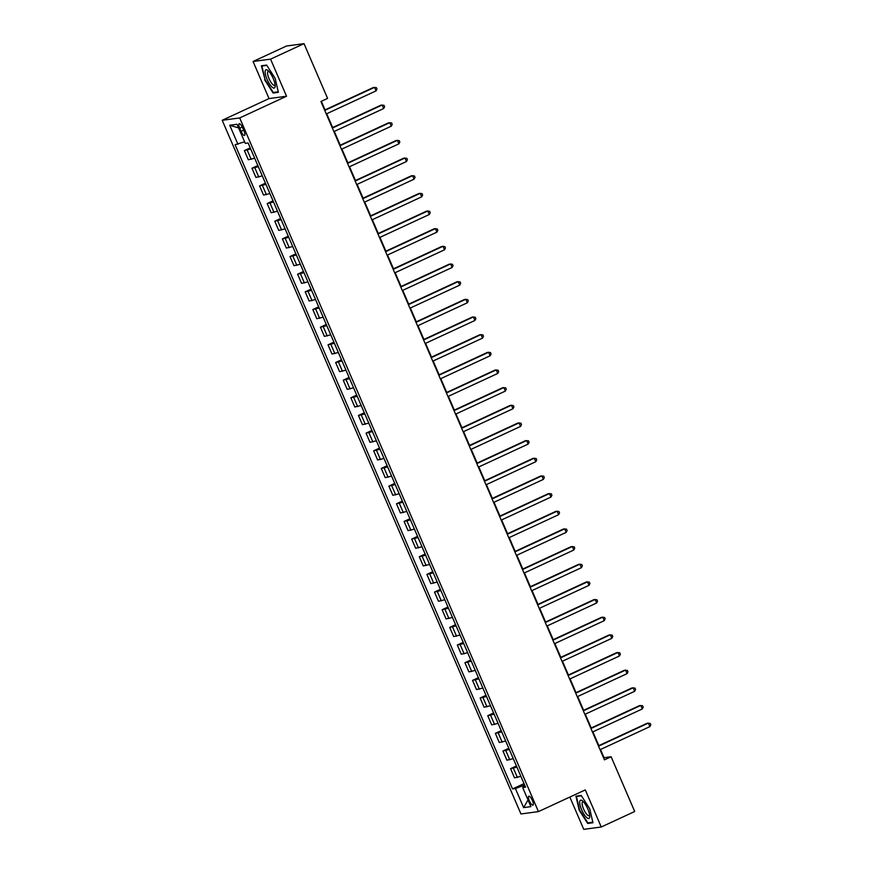<?xml version="1.0" encoding="UTF-8"?>
<svg xmlns="http://www.w3.org/2000/svg" width="873" height="873" viewBox="0 0 873 873"><rect width="100%" height="100%" fill="white"/><g stroke="black" fill="none" stroke-linecap="round" stroke-linejoin="round"><path stroke-width="1.31" d="M532.399 800.465A4.943 1.462 -114.9 0 0 528.809 796.187A4.943 1.462 -114.9 0 0 529.365 800.868A4.943 1.462 -114.9 0 0 532.956 805.146A4.943 1.462 -114.9 0 0 532.399 800.465M569.851 797.06L583.753 829.35L601.246 826.993L634.704 811.497L611.122 756.749L604.029 757.709L600.493 749.503M222.2 120.288L520.952 813.963L538.445 811.606L239.704 117.931L222.2 120.288L269.037 98.584L286.54 96.237L270.565 59.146L253.072 61.503L269.037 98.584M253.072 61.503L286.519 46.007L304.011 43.65L270.565 59.146M304.011 43.65L327.593 98.398L320.904 101.497L604.432 759.848L611.122 756.749M239.737 128.244L241.079 131.343A4.791 1.419 -114.9 0 0 244.56 135.49A4.791 1.419 -114.9 0 0 244.014 130.95L242.672 127.84A4.791 1.419 -114.9 0 0 239.191 123.693A4.791 1.419 -114.9 0 0 239.737 128.244L242.301 127.054M244.582 141.819L235.099 144.711L512.549 788.941L524.018 783.627M237.958 144.318L229.741 125.254L237.03 124.272L245.248 143.347L248.107 142.954L525.557 787.184L522.687 787.566L530.904 806.641L523.625 807.623L515.408 788.548L512.549 788.941M601.246 826.993L585.281 789.912L538.445 811.606M286.54 96.237L239.704 117.931M598.834 745.64L592.887 731.836M591.228 727.984L585.292 714.179M583.622 710.327L577.686 696.523M576.016 692.66L570.08 678.856M568.41 675.004L562.474 661.199M560.815 657.347L554.868 643.543M553.209 639.68L547.262 625.876M545.603 622.023L539.656 608.219M537.997 604.367L532.05 590.563M530.391 586.7L524.444 572.906M522.785 569.043L516.838 555.239M515.179 551.387L509.232 537.582M507.573 533.73L501.626 519.926M499.967 516.063L494.02 502.259M492.361 498.407L486.414 484.602M484.755 480.75L478.808 466.946M477.149 463.083L471.202 449.279M469.543 445.426L463.596 431.622M461.937 427.77L455.99 413.966M454.331 410.103L448.384 396.298M446.725 392.446L440.778 378.642M439.119 374.79L433.172 360.986M431.513 357.122L425.577 343.329M423.907 339.466L417.971 325.662M416.301 321.81L410.365 308.005M408.695 304.153L402.759 290.349M401.089 286.486L395.153 272.682M393.494 268.829L387.547 255.025M385.888 251.173L379.941 237.369M378.282 233.506L372.334 219.701M370.676 215.849L364.728 202.045M363.07 198.193L357.122 184.389M355.464 180.525L349.516 166.721M347.858 162.869L341.91 149.065M340.252 145.213L334.304 131.408M332.646 127.545L326.698 113.741M325.04 109.889L321.34 101.29M524.575 784.925L522.654 785.82L523.254 787.206M250.737 149.054L244.375 150.582L250.224 147.864M520.875 776.337L514.513 777.854L510.563 768.677L516.412 765.959M513.269 758.681L506.907 760.197L502.957 751.009L508.806 748.303M505.663 741.013L499.301 742.541L495.351 733.353L501.2 730.646M498.068 723.357L491.695 724.874L487.745 715.696L493.594 712.979M490.462 705.7L484.1 707.217L480.139 698.029L485.988 695.323M482.856 688.033L476.494 689.561L472.533 680.373L478.382 677.666M475.25 670.377L468.888 671.894L464.927 662.716L470.776 659.999M467.644 652.72L461.282 654.237L457.321 645.049L463.17 642.342M460.038 635.053L453.676 636.581L449.715 627.392L455.564 624.686M452.432 617.397L446.07 618.913L442.109 609.736L447.958 607.019M444.826 599.74L438.464 601.257L434.503 592.08L440.352 589.362M437.22 582.073L430.858 583.601L426.897 574.412L432.746 571.706M429.614 564.416L423.252 565.933L419.291 556.756L425.151 554.049M422.008 546.76L415.646 548.277L411.696 539.099L417.545 536.382M414.402 529.093L408.04 530.62L404.09 521.432L409.939 518.726M406.796 511.436L400.434 512.964L396.484 503.776L402.333 501.069M399.19 493.78L392.828 495.297L388.878 486.119L394.727 483.402M391.584 476.123L385.222 477.64L381.272 468.452L387.121 465.746M383.978 458.456L377.616 459.984L373.666 450.795L379.515 448.089M376.372 440.8L370.01 442.316L366.06 433.139L371.909 430.422M368.766 423.143L362.404 424.66L358.454 415.472L364.303 412.765M361.16 405.476L354.798 407.004L350.848 397.815L356.697 395.109M353.554 387.819L347.192 389.336L343.242 380.159L349.091 377.442M345.948 370.163L339.586 371.68L335.636 362.502L341.485 359.785M338.342 352.496L331.98 354.023L328.03 344.835L333.879 342.129M330.747 334.839L324.374 336.356L320.424 327.179L326.273 324.472M323.141 317.183L316.779 318.7L312.818 309.522L318.667 306.805M315.535 299.515L309.173 301.043L305.212 291.855L311.061 289.149M307.929 281.859L301.567 283.376L297.606 274.198L303.455 271.492M300.323 264.203L293.961 265.719L290 256.542L295.849 253.825M292.717 246.546L286.355 248.063L282.394 238.875L288.243 236.168M285.111 228.879L278.749 230.407L274.788 221.218L280.637 218.512M277.505 211.222L271.143 212.739L267.182 203.562L273.031 200.845M269.899 193.566L263.537 195.083L259.576 185.894L265.436 183.188M262.293 175.899L255.931 177.426L251.97 168.238L257.83 165.532M254.687 158.242L248.325 159.759L244.375 150.582M258.343 166.721L251.97 168.238M265.938 184.378L259.576 185.894M273.544 202.034L267.182 203.562M281.15 219.701L274.788 221.218M288.756 237.358L282.394 238.875M296.362 255.014L290 256.542M303.968 272.682L297.606 274.198M311.574 290.338L305.212 291.855M319.18 307.994L312.818 309.522M326.786 325.662L320.424 327.179M334.392 343.318L328.03 344.835M341.998 360.975L335.636 362.502M349.604 378.642L343.242 380.159M357.21 396.298L350.848 397.815M364.816 413.955L358.454 415.472M372.422 431.611L366.06 433.139M380.028 449.279L373.666 450.795M387.634 466.935L381.272 468.452M395.24 484.591L388.878 486.119M402.846 502.259L396.484 503.776M410.452 519.915L404.09 521.432M418.058 537.572L411.696 539.099M425.664 555.239L419.291 556.756M433.259 572.895L426.897 574.412M440.865 590.552L434.503 592.08M448.471 608.219L442.109 609.736M456.077 625.876L449.715 627.392M463.683 643.532L457.321 645.049M471.289 661.188L464.927 662.716M478.895 678.856L472.533 680.373M486.501 696.512L480.139 698.029M494.107 714.169L487.745 715.696M501.713 731.836L495.351 733.353M509.319 749.492L502.957 751.009M516.925 767.149L510.563 768.677M515.408 788.548L522.654 785.82M525.066 786.049L522.687 787.566M238.602 127.916L229.741 125.254M523.625 807.623L528.023 799.952M264.606 79.749L273.118 93.029L278.378 92.32L275.148 78.341L266.636 65.06L261.365 65.77L265.032 79.563M592.942 822.737L589.712 808.747L581.2 795.467L575.94 796.176L579.17 810.166L587.682 823.446L592.942 822.737M274.744 92.276L273.118 93.029M589.308 822.682L587.682 823.446M324.745 110.413L374.55 87.344L376.067 90.879L326.262 113.948M324.603 110.096L373.36 87.496L376.383 87.649L376.994 89.057L376.067 90.879M332.351 128.08L382.156 105L383.673 108.536L333.868 131.605M332.209 127.753L380.966 105.164L383.989 105.306L384.6 106.713L383.673 108.536M339.957 145.736L389.762 122.667L391.279 126.192L341.474 149.272M339.815 145.409L388.572 122.82L391.595 122.962L392.206 124.381L391.279 126.192M347.563 163.393L397.368 140.324L398.885 143.849L349.08 166.929M347.421 163.076L396.178 140.477L399.201 140.618L399.812 142.037L398.885 143.849M355.169 181.06L404.974 157.98L406.491 161.516L356.686 184.585M355.027 180.733L403.784 158.144L406.807 158.286L407.418 159.694L406.491 161.516M275.104 86.667A10.04 2.979 -114.9 0 0 275.159 85.925A10.04 2.979 -114.9 0 0 268.044 70.571A10.04 2.979 -114.9 0 0 265.185 71.171A10.04 2.979 -114.9 0 0 269.462 83.873A10.04 2.979 -114.9 0 0 275.104 86.667M269.004 71.531A7.595 2.248 -114.9 0 0 268.175 71.455A7.595 2.248 -114.9 0 0 267.607 72.492A7.595 2.248 -114.9 0 0 270.052 80.763A7.595 2.248 -114.9 0 0 274.558 85.248A7.595 2.248 -114.9 0 0 275.05 84.572M278.258 91.807L273.282 92.473L265.043 79.607L261.9 66.053L266.854 65.388M263.002 65.551L261.9 66.053M581.636 809.74A10.04 2.979 -114.9 0 0 586.907 817.761A10.04 2.979 -114.9 0 0 589.722 816.331A10.04 2.979 -114.9 0 0 587.78 808.911A10.04 2.979 -114.9 0 0 582.607 800.978A10.04 2.979 -114.9 0 0 581.636 809.74M583.568 801.938A7.595 2.248 -114.9 0 0 582.738 801.872A7.595 2.248 -114.9 0 0 583.601 809.075A7.595 2.248 -114.9 0 0 589.122 815.655A7.595 2.248 -114.9 0 0 589.613 814.978M592.822 822.213L587.845 822.879L579.607 810.013L576.464 796.46L581.418 795.794M577.566 795.958L576.464 796.46M362.775 198.717L412.58 175.637L414.097 179.172L364.292 202.241M362.633 198.389L411.39 175.8L414.413 175.942L415.024 177.361L414.097 179.172M370.381 216.373L420.175 193.304L421.703 196.829L371.898 219.909M370.239 216.046L418.996 193.457L422.019 193.599L422.63 195.017L421.703 196.829M377.987 234.029L427.781 210.96L429.309 214.496L379.504 237.565M377.845 233.713L426.602 211.124L429.625 211.266L430.236 212.674L429.309 214.496M385.593 251.697L435.387 228.617L436.915 232.153L387.11 255.222M385.451 251.369L434.208 228.781L437.231 228.922L437.842 230.33L436.915 232.153M393.199 269.353L442.993 246.284L444.521 249.809L394.716 272.889M393.057 269.026L441.814 246.437L444.837 246.579L445.448 247.997L444.521 249.809M400.794 287.01L450.599 263.941L452.127 267.476L402.322 290.545M400.663 286.693L449.42 264.104L452.443 264.246L453.054 265.654L452.127 267.476M408.4 304.677L458.205 281.597L459.733 285.133L409.928 308.202M408.269 304.35L457.026 281.761L460.049 281.903L460.66 283.31L459.733 285.133M416.006 322.333L465.811 299.264L467.339 302.789L417.534 325.869M415.875 322.006L464.632 299.417L467.655 299.559L468.266 300.978L467.339 302.789M423.612 339.99L473.417 316.921L474.945 320.456L425.14 343.526M423.481 339.673L472.238 317.074L475.261 317.226L475.872 318.634L474.945 320.456M431.218 357.657L481.023 334.577L482.551 338.113L432.746 361.182M431.076 357.33L479.844 334.741L482.867 334.883L483.478 336.291L482.551 338.113M438.824 375.314L488.629 352.245L490.146 355.769L440.352 378.849M438.683 374.986L487.45 352.397L490.473 352.539L491.084 353.958L490.146 355.769M446.43 392.97L496.235 369.901L497.752 373.437L447.958 396.506M446.289 392.654L495.056 370.054L498.079 370.196L498.679 371.614L497.752 373.437M454.036 410.637L503.841 387.557L505.358 391.093L455.564 414.162M453.895 410.31L502.662 387.721L505.685 387.863L506.285 389.271L505.358 391.093M461.642 428.294L511.447 405.214L512.964 408.75L463.159 431.819M461.501 427.966L510.269 405.378L513.291 405.519L513.891 406.938L512.964 408.75M469.248 445.95L519.053 422.881L520.57 426.406L470.765 449.486M469.107 445.623L517.875 423.034L520.897 423.176L521.497 424.594L520.57 426.406M476.854 463.607L526.659 440.538L528.176 444.073L478.371 467.142M476.713 463.29L525.47 440.701L528.503 440.843L529.103 442.251L528.176 444.073M484.46 481.274L534.265 458.194L535.782 461.73L485.977 484.799M484.319 480.947L533.076 458.358L536.109 458.5L536.709 459.907L535.782 461.73M492.066 498.93L541.871 475.861L543.388 479.386L493.583 502.466M491.925 498.603L540.682 476.014L543.704 476.156L544.316 477.575L543.388 479.386M499.672 516.587L549.477 493.518L550.994 497.053L501.189 520.122M499.531 516.27L548.288 493.681L551.31 493.823L551.922 495.231L550.994 497.053M507.278 534.254L557.083 511.174L558.6 514.71L508.795 537.779M507.137 533.927L555.894 511.338L558.916 511.48L559.528 512.888L558.6 514.71M514.884 551.911L564.689 528.842L566.206 532.366L516.401 555.446M514.743 551.583L563.5 528.994L566.522 529.136L567.134 530.555L566.206 532.366M522.49 569.567L572.295 546.498L573.812 550.034L524.007 573.103M522.349 569.251L571.106 546.662L574.128 546.804L574.74 548.211L573.812 550.034M530.097 587.234L579.901 564.154L581.418 567.69L531.613 590.759M529.955 586.907L578.712 564.318L581.734 564.46L582.346 565.868L581.418 567.69M537.703 604.891L587.496 581.822L589.024 585.346L539.219 608.426M537.561 604.563L586.318 581.975L589.34 582.116L589.952 583.535L589.024 585.346M545.309 622.547L595.102 599.478L596.63 603.014L546.825 626.083M545.167 622.231L593.924 599.631L596.946 599.773L597.558 601.191L596.63 603.014M552.915 640.215L602.708 617.135L604.236 620.67L554.431 643.739M552.773 639.887L601.53 617.298L604.553 617.44L605.164 618.848L604.236 620.67M560.51 657.871L610.314 634.791L611.842 638.327L562.037 661.407M560.379 657.544L609.136 634.955L612.159 635.097L612.77 636.515L611.842 638.327M568.116 675.527L617.92 652.458L619.448 655.983L569.643 679.063M567.985 675.2L616.742 652.611L619.765 652.753L620.376 654.172L619.448 655.983M575.722 693.184L625.526 670.115L627.054 673.65L577.249 696.719M575.591 692.867L624.348 670.278L627.371 670.42L627.982 671.828L627.054 673.65M583.328 710.851L633.132 687.771L634.66 691.307L584.855 714.376M583.197 710.524L631.954 687.935L634.977 688.077L635.588 689.484L634.66 691.307M590.934 728.508L640.738 705.439L642.266 708.963L592.461 732.043M590.803 728.18L639.56 705.591L642.583 705.733L643.194 707.152L642.266 708.963M598.54 746.164L648.344 723.095L649.861 726.631L600.067 749.7M598.398 745.848L647.166 723.259L650.189 723.401L650.8 724.808L649.861 726.631M251.184 159.377L247.234 150.2M258.79 177.033L254.84 167.856M266.396 194.701L262.446 185.513M274.002 212.357L270.052 203.169M281.608 230.014L277.658 220.836M289.214 247.681L285.253 238.493M296.82 265.337L292.859 256.149M304.426 282.994L300.465 273.816M312.032 300.661L308.071 291.473M319.638 318.318L315.677 309.129M327.244 335.974L323.283 326.797M334.85 353.63L330.889 344.453M342.456 371.298L338.495 362.109M350.062 388.954L346.101 379.777M357.657 406.611L353.707 397.433M365.263 424.278L361.313 415.09M372.869 441.934L368.919 432.746M380.475 459.591L376.525 450.413M388.081 477.258L384.131 468.07M395.687 494.915L391.737 485.726M403.293 512.571L399.343 503.394M410.899 530.238L406.949 521.05M418.505 547.895L414.555 538.706M426.111 565.551L422.161 556.374M433.717 583.208L429.767 574.03M441.323 600.875L437.373 591.687M448.929 618.531L444.979 609.354M456.535 636.188L452.574 627.01M464.141 653.855L460.18 644.667M471.747 671.512L467.786 662.323M479.353 689.168L475.392 679.991M486.959 706.835L482.998 697.647M494.565 724.492L490.604 715.303M502.171 742.148L498.21 732.971M509.777 759.816L505.816 750.627M517.383 777.472L513.422 768.284M243.665 130.153L241.079 131.343"/></g></svg>
